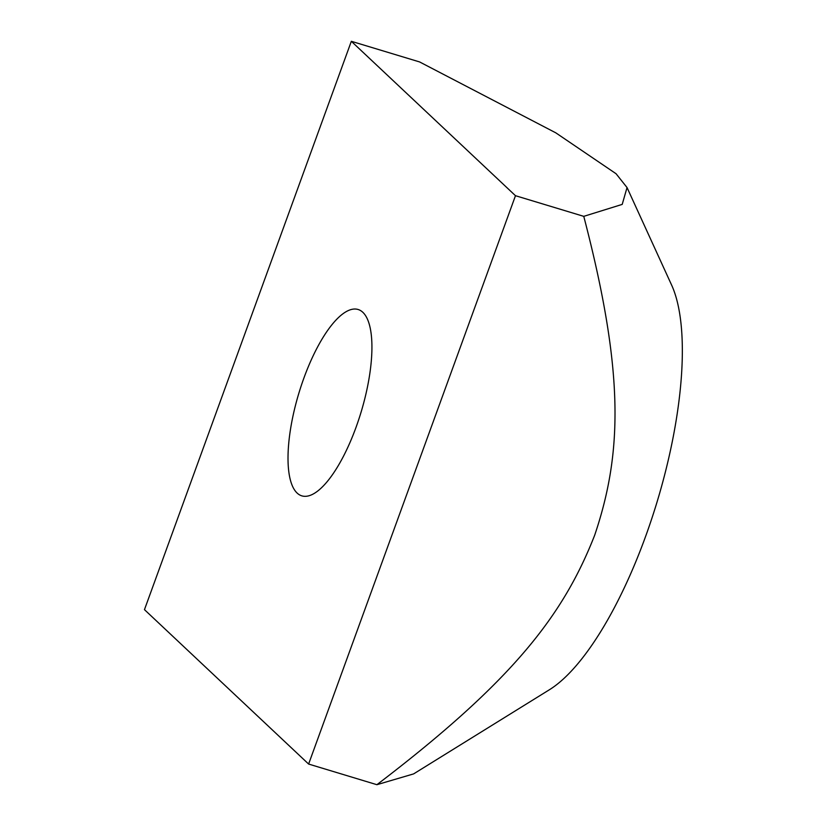 <?xml version="1.0" encoding="UTF-8"?>
<svg xmlns="http://www.w3.org/2000/svg" width="826" height="826" viewBox="0 0 826 826"><rect width="100%" height="100%" fill="white"/><g stroke="black" fill="none" stroke-linecap="round" stroke-linejoin="round"><path stroke-width="1.24" d="M356.068 427.228A97.334 32.524 106.8 0 1 301.8 495.848A97.334 32.524 106.8 0 1 303.875 378.122A97.334 32.524 106.8 0 1 358.143 309.502A97.334 32.524 106.8 0 1 356.068 427.228M616.072 173.739L555.805 132.841L419.629 61.95L351.329 41.3L144.467 609.65L308.614 764.05L376.904 784.7C514.02 680.18 563.631 614.461 594.72 535.114C621.833 454.568 625.148 374.849 583.765 216.35L622.215 204.394L627.037 187.554L616.072 173.739M627.037 187.554L671.672 285.197A226.025 75.538 106.8 0 1 657.166 501.609A226.025 75.538 106.8 0 1 549.331 689.793L413.62 773.9L376.904 784.7M308.614 764.05L515.476 195.7L583.765 216.35M515.476 195.7L351.329 41.3"/></g></svg>
